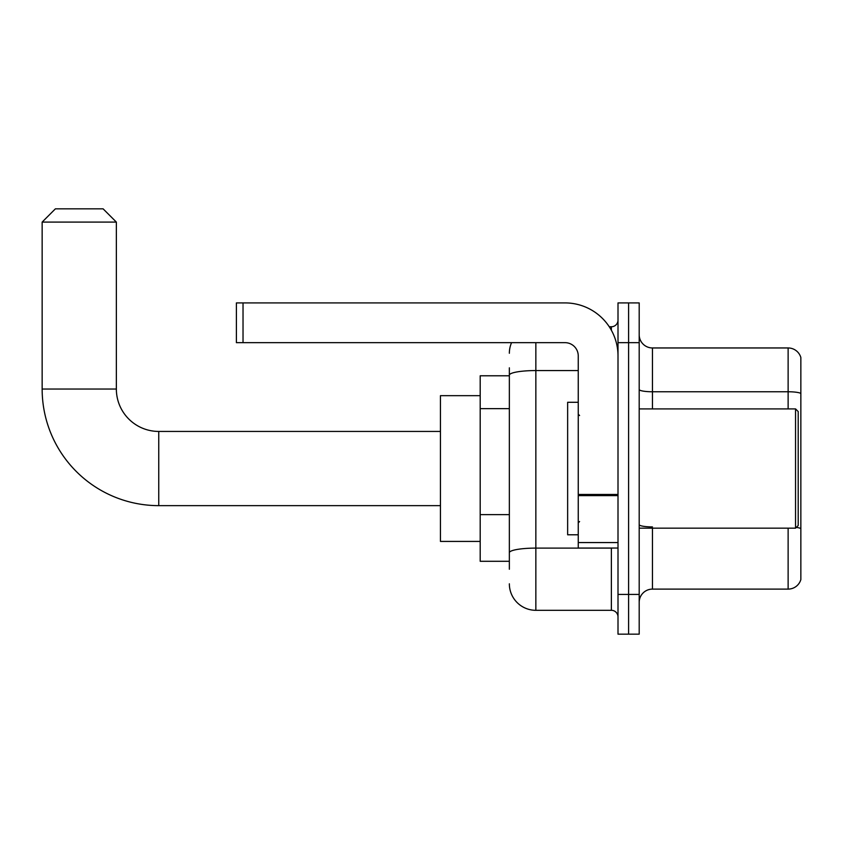 <?xml version="1.0" encoding="UTF-8"?>
<svg xmlns="http://www.w3.org/2000/svg" width="843" height="843" viewBox="0 0 843 843"><rect width="100%" height="100%" fill="white"/><g stroke="black" fill="none" stroke-linecap="round" stroke-linejoin="round"><path stroke-width="1.26" d="M509.351 400.688L509.351 367.833L509.351 375.788L480.194 375.788L480.194 561.29L509.351 561.29M509.351 569.236L509.351 367.833M618.003 594.41L618.003 634.168L628.604 634.168L628.604 594.41L628.604 634.168L639.194 634.168L639.194 594.41L628.604 594.41L628.604 342.658L628.604 594.41L618.003 594.41L618.003 342.658L628.604 342.658L628.604 302.911L628.604 342.658L639.194 342.658L639.194 594.41M639.194 342.658L639.194 302.911L618.003 302.911L618.003 342.658M535.853 342.658L535.853 610.311L611.375 610.311L611.375 548.034M609.268 326.757L611.375 326.757A6.628 6.628 0 0 0 618.003 320.14M509.351 557.318L509.351 522.586M618.003 616.939A6.628 6.628 0 0 0 611.375 610.311M509.351 353.259A26.502 26.502 0 0 1 511.564 342.658M535.853 610.311A26.502 26.502 0 0 1 509.351 583.809M639.194 602.366A13.246 13.246 0 0 1 652.45 589.109L788.131 589.109L788.131 528.161M800.85 357.506A13.246 13.246 0 0 0 788.131 347.959A13.246 13.246 0 0 1 800.85 357.506L800.85 579.573A13.246 13.246 0 0 1 788.131 589.109M796.308 527.402A13.246 2.297 180 0 1 800.85 528.572L800.85 393.418A13.246 2.297 180 0 0 788.131 391.763L788.131 347.959L652.45 347.959A13.246 13.246 0 0 1 639.194 334.713A13.246 13.246 0 0 0 652.45 347.959L652.45 408.908M440.446 505.642L158.747 505.642L158.747 431.437A42.403 42.403 0 0 1 116.355 389.034L116.355 222.088L42.15 222.088L55.396 208.832L103.099 208.832L116.355 222.088M158.747 505.642A116.597 116.597 0 0 1 42.15 389.034L42.15 222.088M440.446 431.437L158.747 431.437A42.403 42.403 0 0 1 116.355 389.034L42.15 389.034M480.194 395.662L440.446 395.662L440.446 541.417L480.194 541.417M618.003 548.034L578.245 548.034L578.245 494.462L618.003 494.462M618.003 355.915A53.004 53.004 0 0 0 565 302.911L243.026 302.911L243.026 342.658L565 342.658A13.246 13.246 0 0 1 578.245 355.915L578.245 494.462M243.026 342.658L236.398 342.658L236.398 302.911L243.026 302.911M795.55 408.908L798.205 411.563L798.205 525.516L795.55 528.161L795.55 408.908L639.194 408.908M578.245 402.29L567.645 402.29L567.645 534.789L578.245 534.789M509.351 408.634L480.194 408.634M509.351 514.63L480.194 514.63M613.672 548.034A6.628 1.149 0 0 1 611.375 548.108L535.853 548.108A26.502 4.605 180 0 0 509.351 552.713M509.351 375.156A26.502 4.605 180 0 1 535.853 370.562L578.245 370.562M611.375 330.256L611.375 326.757M652.45 528.161L652.45 589.109M788.131 408.908L788.131 391.763L652.45 391.763A13.246 2.297 0 0 1 639.194 389.455M652.45 526.907A13.246 2.297 0 0 1 639.194 524.609M618.003 495.61L578.245 495.61M578.245 542.565L618.003 542.565M639.194 528.161L795.55 528.161M579.573 415.536L578.245 414.208M579.573 521.543L578.245 522.86"/></g></svg>
